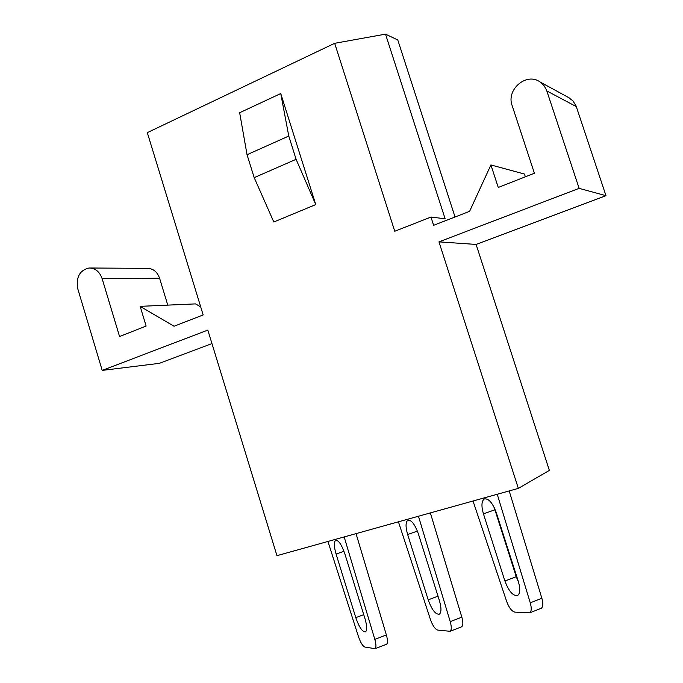 <?xml version="1.0" encoding="UTF-8"?>
<svg xmlns="http://www.w3.org/2000/svg" width="683" height="683" viewBox="0 0 683 683"><rect width="100%" height="100%" fill="white"/><g stroke="black" fill="none" stroke-linecap="round" stroke-linejoin="round"><path stroke-width="1.02" d="M430.964 217.057L394.748 231.264L334.679 43.302L147.306 132.639L203.167 314.923L174.045 326.252L140.152 306.351L146.128 326.064L119.559 336.523L102.126 278.638C99.598 271.595 95.219 268.043 88.986 268.001C79.561 270.374 75.83 277.341 77.811 288.9L102.202 370.399L207.82 330.085L276.957 555.672L518.346 488.379L438.956 241.859L579.133 188.354L546.554 90.156L544.163 85.827L540.048 81.951C526.491 71.988 505.975 89.635 512.139 105.583L534.405 173.243L498.266 187.466L490.906 164.953L469.605 211.329L433.628 225.313L430.964 217.057L445.12 218.782L385.511 34.15L397.771 39.964L455.04 216.989M315.759 204.576L273.806 222.009L254.196 177.631L247.041 154.725L239.656 112.721L280.747 93.545L315.759 204.576L296.098 159.31L288.772 136.037L280.747 93.545M525.364 176.803L524.459 174.054L490.906 164.953M518.346 488.379L549.363 470.391L476.102 244.437L605.975 195.679L576.051 105.891L572.892 100.777L567.769 97.106M102.202 370.399L159.344 363.339L211.952 343.583M167.77 305.122L159.583 278.229C157.21 271.697 153.06 268.41 147.144 268.368L90.498 268.009M200.7 306.855L195.534 303.892L140.152 306.351M438.956 241.859L476.102 244.437M334.679 43.302L385.511 34.15M296.098 159.31L254.196 177.631M288.772 136.037L247.041 154.725M579.133 188.354L605.975 195.679M327.925 541.465L358.498 636.71C360.581 642.669 362.716 646.118 364.901 647.066L375.129 648.679C376.307 647.475 376.205 644.376 374.822 639.399L344.172 536.94M365.004 618.73L344.813 553.717C341.526 544.385 338.444 539.929 335.566 540.364C333.808 542.165 333.978 546.733 336.07 554.058L355.783 617.637C359.249 627.464 362.511 632.193 365.584 631.818C367.223 630.11 367.027 625.748 365.004 618.73M386.177 644.393L386.621 644.223C387.842 643.01 387.756 639.92 386.373 634.951L356.031 533.628M398.428 521.812L430.478 619.601C432.689 625.705 435.105 629.205 437.718 630.093L450.157 631.288C451.617 629.939 451.642 626.729 450.234 621.658L418.448 516.228M439.391 600.562L418.32 533.713C414.794 524.092 411.268 519.618 407.742 520.284C405.54 522.299 405.506 527.045 407.657 534.533L428.207 599.853C431.929 610.021 435.677 614.777 439.442 614.137C441.474 612.233 441.457 607.708 439.391 600.562M461.11 626.994L461.682 626.772C463.185 625.415 463.236 622.204 461.836 617.159L430.358 512.907M473.02 501.015L506.675 601.484C509.031 607.75 511.746 611.302 514.837 612.122L529.752 612.839C531.519 611.328 531.69 607.998 530.264 602.841L497.241 494.261M518.277 581.301L496.251 512.515C492.452 502.577 488.43 498.078 484.179 499.025C481.489 501.262 481.25 506.205 483.444 513.855L504.899 581.02C508.929 591.546 513.206 596.344 517.748 595.397C520.207 593.271 520.386 588.567 518.277 581.301M540.577 608.553L541.303 608.263C543.105 606.743 543.292 603.413 541.875 598.274L509.194 490.932M494.099 507.238L516.228 576.7L518.628 582.454M102.126 278.638L159.583 278.229M546.835 90.941L576.315 106.608M374.822 639.399L386.373 634.951M355.783 617.637L363.74 614.657M336.07 554.058L343.993 551.283M450.234 621.658L461.836 617.159M428.207 599.853L437.999 596.148M407.657 534.533L417.398 531.092M530.264 602.841L541.875 598.274M504.899 581.02L516.228 576.7M483.444 513.855L494.816 509.817M540.048 81.951L570.057 98.361M375.129 648.679L386.621 644.223M335.566 540.364L336.104 540.176M450.157 631.288L461.682 626.772M407.742 520.284L408.434 520.045M529.752 612.839L541.303 608.263M484.179 499.025L485.075 498.71"/></g></svg>
